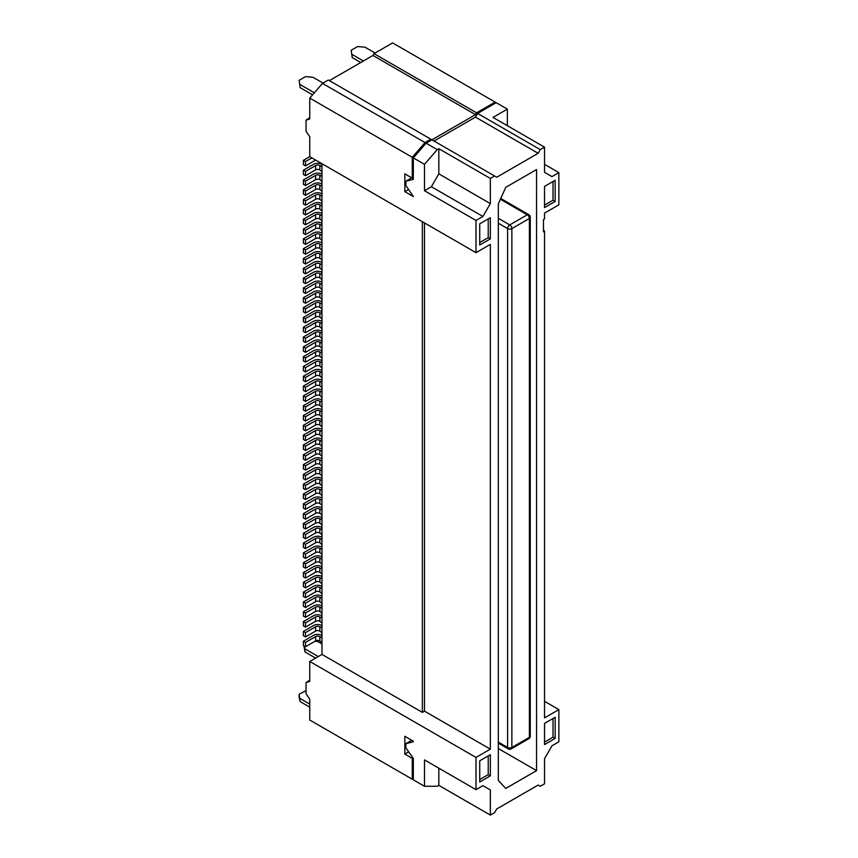 <?xml version="1.0" encoding="UTF-8"?>
<svg xmlns="http://www.w3.org/2000/svg" width="858" height="858" viewBox="0 0 858 858"><rect width="100%" height="100%" fill="white"/><g stroke="black" fill="none" stroke-linecap="round" stroke-linejoin="round"><path stroke-width="1.29" d="M408.687 189.414L404.837 191.634L413.331 196.546L405.898 185.5L405.898 181.21L413.331 179.365L413.331 157.904L424.485 164.339L437.237 149.624L426.083 143.179L413.331 157.904M426.083 143.179L475.482 114.661L476.544 112.816L495.13 102.091L392.61 42.9L374.024 53.636L372.962 55.47L329.408 80.62M507.346 125.697L507.346 109.138L496.192 102.703L477.606 113.438L475.482 117.117L434.051 141.034M544.53 164.339L558.869 172.619L558.869 204.826L544.53 213.106L544.53 218.929L543.468 219.541L543.468 231.81L544.53 231.199L544.53 717.889L558.869 709.609L558.869 741.805L551.962 745.795L544.53 758.676L544.53 783.815L540.283 786.271L538.159 785.049L496.728 808.965L494.605 812.644L490.347 815.1L490.347 789.95L482.915 785.66L476.008 789.65L424.485 759.898L424.485 786.271L437.237 786.271L438.824 785.349L490.347 815.1M424.485 222.919L424.485 711.143L422.361 712.365L422.361 221.686M438.824 148.702L490.347 178.443L490.347 203.593L482.915 216.473L476.008 220.463L424.485 190.712L431.392 186.733L438.824 173.852L438.824 148.702L437.237 149.624M424.485 190.712L424.485 164.339M490.347 203.593L438.824 173.852M411.733 177.831L405.898 181.21M544.53 231.199L543.468 229.869M536.561 169.552L505.759 187.344L498.316 203.904L498.316 780.448L505.759 788.416L536.561 770.634L536.561 169.552M479.729 223.831L490.347 217.707L490.347 238.867L479.729 244.991L479.729 223.831M490.347 754.686L490.347 775.846L479.729 781.981L479.729 760.821L490.347 754.686M555.158 717.277L555.158 738.438L544.53 744.562L544.53 723.401L555.158 717.277M544.53 207.582L544.53 186.422L555.158 180.287L555.158 201.448L544.53 207.582M558.869 172.619L551.962 176.609L544.53 172.319L544.53 147.168L540.283 149.624L538.159 153.303L496.728 177.22L494.605 175.997L490.347 178.443M424.485 711.143L490.347 749.163L490.347 244.38L476.008 252.66L476.008 220.463M490.347 749.163L476.008 757.442L476.008 789.65M536.561 770.634L498.316 748.551M479.729 242.546L488.223 237.634L488.223 218.929M490.347 238.867L488.223 237.634M490.347 775.846L488.223 774.624L479.729 779.525M488.223 755.909L488.223 774.624M544.53 742.116L553.024 737.204L553.024 718.5M555.158 738.438L553.024 737.204M553.024 181.51L553.024 200.225L544.53 205.126M555.158 201.448L553.024 200.225M494.605 175.997L430.855 139.189L425.021 142.567L412.269 157.282L412.269 178.142L413.331 177.531M408.687 751.844L404.837 754.075L404.837 736.282L413.331 741.194L413.331 741.805L405.898 743.65L405.898 747.94L413.331 758.365L413.331 779.836L424.485 786.271M495.13 103.314L495.13 102.091M507.346 109.138L493.007 117.417L544.53 147.168M477.606 113.438L540.283 149.624M475.482 117.117L538.159 153.303M321.964 426.855L319.841 425.01A3.003 1.737 0 0 0 315.594 425.01L305.502 430.845L305.502 426.544L315.594 420.72A3.003 1.737 0 0 1 319.841 420.72L321.964 421.332M438.824 768.178L438.824 785.349M490.347 789.95L482.915 785.66M411.733 740.272L405.898 743.65M321.964 338.535L319.841 336.69A3.003 1.737 0 0 0 315.594 336.69L305.502 342.514L305.502 338.224L303.378 337.001L303.378 341.291L305.502 342.514M482.915 216.473L431.392 186.733M303.378 592.149L303.378 596.439L305.502 597.672L305.502 593.382L303.378 592.149L313.47 586.325A6.006 3.475 180 0 1 321.964 586.325M305.502 593.382L315.594 587.548A3.003 1.737 0 0 1 319.841 587.548L321.964 588.159M321.964 587.548L320.903 588.159M321.964 603.496L319.841 601.662A3.003 1.737 0 0 0 315.594 601.662L305.502 607.485L305.502 603.195L303.378 601.962L313.47 596.138A6.006 3.475 180 0 1 321.964 596.138M305.502 603.195L315.594 597.361A3.003 1.737 0 0 1 319.841 597.361L321.964 597.972M321.964 597.361L320.903 597.972M305.502 426.544L303.378 425.321L313.47 419.498A6.006 3.475 180 0 1 321.964 419.498M321.964 279.654L319.841 277.81A3.003 1.737 0 0 0 315.594 277.81L305.502 283.633L305.502 279.343L303.378 278.121L313.47 272.286A6.006 3.475 180 0 1 321.964 272.286M303.378 464.575L303.378 468.865L305.502 470.098L305.502 465.797L303.378 464.575L313.47 458.751A6.006 3.475 180 0 1 321.964 458.751M321.964 593.682L319.841 591.848A3.003 1.737 0 0 0 315.594 591.848L305.502 597.672M321.964 263.706L320.903 264.318L321.964 264.318M321.964 459.974L320.903 460.585L321.964 460.585M321.964 309.094L319.841 307.25A3.003 1.737 0 0 0 315.594 307.25L305.502 313.073L305.502 308.783L315.594 302.96A3.003 1.737 0 0 1 319.841 302.96L321.964 303.571M321.964 407.228L319.841 405.384A3.003 1.737 0 0 0 315.594 405.384L305.502 411.218L305.502 406.917L303.378 405.695L303.378 409.985L305.502 411.218M303.378 635.703L305.502 636.926L305.502 632.636L303.378 631.402L303.378 635.703M321.964 554.429L319.841 552.595A3.003 1.737 0 0 0 315.594 552.595L305.502 558.419L305.502 554.118L303.378 552.895L313.47 547.072A6.006 3.475 180 0 1 321.964 547.072M321.964 260.028L319.841 258.183A3.003 1.737 0 0 0 315.594 258.183L305.502 264.007L305.502 259.717L315.594 253.893A3.003 1.737 0 0 1 319.841 253.893L321.964 254.504M321.964 252.66A6.006 3.475 180 0 0 313.47 252.66L303.378 258.494L303.378 262.784L305.502 264.007M303.378 454.761L303.378 459.051L305.502 460.285L305.502 455.984L303.378 454.761L313.47 448.938A6.006 3.475 180 0 1 321.964 448.938M321.964 436.668L319.841 434.824A3.003 1.737 0 0 0 315.594 434.824L305.502 440.658L305.502 436.357L303.378 435.135L313.47 429.311A6.006 3.475 180 0 1 321.964 429.311M305.502 436.357L315.594 430.534A3.003 1.737 0 0 1 319.841 430.534L321.964 431.145M321.964 430.534L320.903 431.145M303.378 252.971L305.502 254.193L305.502 249.903L303.378 248.681L303.378 252.971M305.502 554.118L315.594 548.294A3.003 1.737 0 0 1 319.841 548.294L321.964 548.905M319.841 405.384L319.841 401.094L321.964 401.705M321.964 269.841L319.841 267.996A3.003 1.737 0 0 0 315.594 267.996L305.502 273.82L305.502 269.53L303.378 268.307L313.47 262.473A6.006 3.475 180 0 1 321.964 262.473M319.841 267.996L319.841 263.706A3.003 1.737 0 0 0 315.594 263.706L305.502 269.53M321.964 289.468L319.841 287.623A3.003 1.737 0 0 0 315.594 287.623L305.502 293.447L305.502 289.157L303.378 287.934L303.378 292.224L305.502 293.447M321.964 625.579A6.006 3.475 180 0 0 313.47 625.579L303.378 631.402M321.964 632.936L319.841 631.102A3.003 1.737 0 0 0 315.594 631.102L305.502 636.926M319.841 631.102L319.841 626.801A3.003 1.737 0 0 0 315.594 626.801L305.502 632.636M303.378 552.895L303.378 557.185L305.502 558.419M319.841 626.801L321.964 627.413M321.964 626.801L320.903 627.413M321.964 417.042L319.841 415.197A3.003 1.737 0 0 0 315.594 415.197L305.502 421.031L305.502 416.731L303.378 415.508L313.47 409.684A6.006 3.475 180 0 1 321.964 409.684M305.502 416.731L315.594 410.907A3.003 1.737 0 0 1 319.841 410.907L321.964 411.518M321.964 410.907L320.903 411.518M303.378 268.307L303.378 272.597L305.502 273.82M321.964 283.333L320.903 283.944L321.964 283.944M321.964 348.348L319.841 346.503A3.003 1.737 0 0 0 315.594 346.503L305.502 352.327L305.502 348.037L303.378 346.814L313.47 340.991A6.006 3.475 180 0 1 321.964 340.991M305.502 348.037L315.594 342.213A3.003 1.737 0 0 1 319.841 342.213L321.964 342.825M321.964 342.213L320.903 342.825M321.964 282.1A6.006 3.475 180 0 0 313.47 282.1L303.378 287.934M303.378 435.135L303.378 439.425L305.502 440.658M321.964 358.161L319.841 356.317A3.003 1.737 0 0 0 315.594 356.317L305.502 362.14L305.502 357.85L303.378 356.628L313.47 350.804A6.006 3.475 180 0 1 321.964 350.804M305.502 357.85L315.594 352.027A3.003 1.737 0 0 1 319.841 352.027L321.964 352.638M321.964 352.027L320.903 352.638M321.964 623.123L319.841 621.289A3.003 1.737 0 0 0 315.594 621.289L305.502 627.112L305.502 622.822L315.594 616.988A3.003 1.737 0 0 1 319.841 616.988L321.964 617.599M321.964 615.765A6.006 3.475 180 0 0 313.47 615.765L303.378 621.589L303.378 625.89L305.502 627.112M303.378 523.455L303.378 527.745L305.502 528.978L305.502 524.678L303.378 523.455L313.47 517.631A6.006 3.475 180 0 1 321.964 517.631M303.378 562.709L303.378 566.999L305.502 568.232L305.502 563.931L303.378 562.709L313.47 556.885A6.006 3.475 180 0 1 321.964 556.885M321.964 420.72L320.903 421.332M321.964 446.482L319.841 444.637A3.003 1.737 0 0 0 315.594 444.637L305.502 450.471L305.502 446.171L303.378 444.948L303.378 449.238L305.502 450.471M319.841 444.637L319.841 440.347L321.964 440.958M303.378 425.321L303.378 429.611L305.502 430.845M321.964 399.871A6.006 3.475 180 0 0 313.47 399.871L303.378 405.695M321.964 564.242L319.841 562.408A3.003 1.737 0 0 0 315.594 562.408L305.502 568.232M321.964 524.989L319.841 523.144A3.003 1.737 0 0 0 315.594 523.144L305.502 528.978M319.841 287.623L319.841 283.333A3.003 1.737 0 0 0 315.594 283.333L305.502 289.157M321.964 328.721L319.841 326.877A3.003 1.737 0 0 0 315.594 326.877L305.502 332.7L305.502 328.41L303.378 327.188L303.378 331.478L305.502 332.7M303.378 327.188L313.47 321.353A6.006 3.475 180 0 1 321.964 321.353M305.502 328.41L315.594 322.587A3.003 1.737 0 0 1 319.841 322.587L321.964 323.198M321.964 322.587L320.903 323.198M321.964 387.601L319.841 385.757A3.003 1.737 0 0 0 315.594 385.757L305.502 391.591L305.502 387.29L303.378 386.068L303.378 390.358L305.502 391.591M321.964 397.415L319.841 395.57A3.003 1.737 0 0 0 315.594 395.57L305.502 401.405L305.502 397.104L303.378 395.881L303.378 400.171L305.502 401.405M319.841 395.57L319.841 391.28A3.003 1.737 0 0 0 315.594 391.28L305.502 397.104M305.502 406.917L315.594 401.094A3.003 1.737 0 0 1 319.841 401.094M321.964 401.094L320.903 401.705M321.964 616.988L320.903 617.599M321.964 466.109L319.841 464.264A3.003 1.737 0 0 0 315.594 464.264L305.502 470.098M321.964 613.309L319.841 611.475A3.003 1.737 0 0 0 315.594 611.475L305.502 617.299L305.502 613.009L303.378 611.775L303.378 616.065L305.502 617.299M319.841 611.475L319.841 607.174A3.003 1.737 0 0 0 315.594 607.174L305.502 613.009M303.378 611.775L313.47 605.952A6.006 3.475 180 0 1 321.964 605.952M319.841 607.174L321.964 607.786M321.964 607.174L320.903 607.786M321.964 515.175L319.841 513.331A3.003 1.737 0 0 0 315.594 513.331L305.502 519.165L305.502 514.864L303.378 513.642L313.47 507.818A6.006 3.475 180 0 1 321.964 507.818M305.502 514.864L315.594 509.041A3.003 1.737 0 0 1 319.841 509.041L321.964 509.652M321.964 509.041L320.903 509.652M321.964 566.698A6.006 3.475 180 0 0 313.47 566.698L303.378 572.522L303.378 576.812L305.502 578.045L305.502 573.745L315.594 567.921A3.003 1.737 0 0 1 319.841 567.921L321.964 568.532M303.378 337.001L313.47 331.167A6.006 3.475 180 0 1 321.964 331.167M305.502 338.224L315.594 332.4A3.003 1.737 0 0 1 319.841 332.4L321.964 333.011M321.964 332.4L320.903 333.011M303.378 513.642L303.378 517.932L305.502 519.165M321.964 574.056L319.841 572.222A3.003 1.737 0 0 0 315.594 572.222L305.502 578.045M305.502 573.745L303.378 572.522M321.964 567.921L320.903 568.532M321.964 299.281L319.841 297.436A3.003 1.737 0 0 0 315.594 297.436L305.502 303.26L305.502 298.97L315.594 293.146A3.003 1.737 0 0 1 319.841 293.146L321.964 293.758M305.502 298.97L303.378 297.747L313.47 291.913A6.006 3.475 180 0 1 321.964 291.913M321.964 293.146L320.903 293.758M319.841 277.81L319.841 273.52L321.964 274.131M321.964 244.08L320.903 244.691L321.964 244.691M321.964 475.922L319.841 474.077A3.003 1.737 0 0 0 315.594 474.077L305.502 479.912L305.502 475.611L315.594 469.787A3.003 1.737 0 0 1 319.841 469.787L321.964 470.399M303.378 641.216L303.378 645.516L305.502 646.739L305.502 642.449L303.378 641.216L313.47 635.392A6.006 3.475 180 0 1 321.964 635.392M321.964 273.52L320.903 274.131M319.841 385.757L319.841 381.467A3.003 1.737 0 0 0 315.594 381.467L305.502 387.29M303.378 248.681L313.47 242.846A6.006 3.475 180 0 1 321.964 242.846M305.502 279.343L315.594 273.52A3.003 1.737 0 0 1 319.841 273.52M321.964 469.787L320.903 470.399M321.964 250.214L319.841 248.37A3.003 1.737 0 0 0 315.594 248.37L305.502 254.193M321.964 468.565A6.006 3.475 180 0 0 313.47 468.565L303.378 474.388L303.378 478.678L305.502 479.912M305.502 249.903L315.594 244.08A3.003 1.737 0 0 1 319.841 244.08L320.903 244.691M321.964 583.869L319.841 582.035A3.003 1.737 0 0 0 315.594 582.035L305.502 587.859L305.502 583.569L303.378 582.335L303.378 586.625L305.502 587.859M319.841 582.035L319.841 577.734A3.003 1.737 0 0 0 315.594 577.734L305.502 583.569M303.378 297.747L303.378 302.037L305.502 303.26M303.378 601.962L303.378 606.252L305.502 607.485M321.964 534.802L319.841 532.957A3.003 1.737 0 0 0 315.594 532.957L305.502 538.792L305.502 534.491L303.378 533.268L303.378 537.558L305.502 538.792M319.841 532.957L319.841 528.667L321.964 529.279M321.964 301.726A6.006 3.475 180 0 0 313.47 301.726L303.378 307.561L303.378 311.851L305.502 313.073M321.964 456.295L319.841 454.45A3.003 1.737 0 0 0 315.594 454.45L305.502 460.285M319.841 454.45L319.841 450.16A3.003 1.737 0 0 0 315.594 450.16L305.502 455.984M303.378 386.068L313.47 380.244A6.006 3.475 180 0 1 321.964 380.244M305.502 524.678L315.594 518.854A3.003 1.737 0 0 1 319.841 518.854L321.964 519.465M321.964 518.854L320.903 519.465M305.502 622.822L303.378 621.589M319.841 562.408L319.841 558.108A3.003 1.737 0 0 0 315.594 558.108L305.502 563.931M319.841 558.108L321.964 558.719M321.964 558.108L320.903 558.719M303.378 395.881L313.47 390.058A6.006 3.475 180 0 1 321.964 390.058M319.841 391.28L321.964 391.891M321.964 391.28L320.903 391.891M321.964 440.347L320.903 440.958M319.841 464.264L319.841 459.974L320.903 460.585M321.964 642.749L319.841 640.915A3.003 1.737 0 0 0 315.594 640.915L305.502 646.739M319.841 640.915L319.841 636.615A3.003 1.737 0 0 0 315.594 636.615L305.502 642.449M303.378 278.121L303.378 282.411L305.502 283.633M303.378 582.335L313.47 576.512A6.006 3.475 180 0 1 321.964 576.512M321.964 302.96L320.903 303.571M303.378 346.814L303.378 351.104L305.502 352.327M305.502 475.611L303.378 474.388M305.502 465.797L315.594 459.974A3.003 1.737 0 0 1 319.841 459.974M321.964 548.294L320.903 548.905M319.841 283.333L320.903 283.944M319.841 263.706L320.903 264.318M321.964 367.975L319.841 366.13A3.003 1.737 0 0 0 315.594 366.13L305.502 371.964L305.502 367.664L303.378 366.441L303.378 370.731L305.502 371.964M319.841 366.13L319.841 361.84L321.964 362.451M321.964 439.124A6.006 3.475 180 0 0 313.47 439.124L303.378 444.948M305.502 259.717L303.378 258.494M319.841 381.467L321.964 382.078M321.964 381.467L320.903 382.078M319.841 636.615L321.964 637.226M321.964 636.615L320.903 637.226M305.502 308.783L303.378 307.561M321.964 361.84L320.903 362.451M319.841 577.734L321.964 578.346M321.964 577.734L320.903 578.346M321.964 253.893L320.903 254.504M321.964 528.667L320.903 529.279M319.841 528.667A3.003 1.737 0 0 0 315.594 528.667L305.502 534.491M303.378 533.268L313.47 527.445A6.006 3.475 180 0 1 321.964 527.445M303.378 194.09L305.502 195.313L305.502 191.023L303.378 189.8L303.378 194.09M321.964 191.334L319.841 189.489A3.003 1.737 0 0 0 315.594 189.489L305.502 195.313M319.841 189.489L319.841 185.199L321.964 185.811M321.964 183.966A6.006 3.475 180 0 0 313.47 183.966L303.378 189.8M305.502 191.023L315.594 185.199A3.003 1.737 0 0 1 319.841 185.199M321.964 185.199L320.903 185.811M303.378 356.628L303.378 360.918L305.502 362.14M321.964 240.401L319.841 238.556A3.003 1.737 0 0 0 315.594 238.556L305.502 244.38L305.502 240.09L315.594 234.266A3.003 1.737 0 0 1 319.841 234.266L321.964 234.877M305.502 240.09L303.378 238.867L303.378 243.157L305.502 244.38M321.964 538.481L320.903 539.092L321.964 539.092M321.964 544.615L319.841 542.771A3.003 1.737 0 0 0 315.594 542.771L305.502 548.605L305.502 544.304L303.378 543.082L303.378 547.372L305.502 548.605M319.841 542.771L319.841 538.481L320.903 539.092M319.841 440.347A3.003 1.737 0 0 0 315.594 440.347L305.502 446.171M303.378 238.867L313.47 233.033A6.006 3.475 180 0 1 321.964 233.033M321.964 234.266L320.903 234.877M303.378 223.53L305.502 224.753L305.502 220.463L303.378 219.24L303.378 223.53M321.964 220.774L319.841 218.929A3.003 1.737 0 0 0 315.594 218.929L305.502 224.753M305.502 220.463L315.594 214.639A3.003 1.737 0 0 1 319.841 214.639L321.964 215.251M303.378 543.082L313.47 537.258A6.006 3.475 180 0 1 321.964 537.258M319.841 538.481A3.003 1.737 0 0 0 315.594 538.481L305.502 544.304M303.378 219.24L313.47 213.406A6.006 3.475 180 0 1 321.964 213.406M321.964 214.639L320.903 215.251M321.964 377.788L319.841 375.943A3.003 1.737 0 0 0 315.594 375.943L305.502 381.778L305.502 377.477L303.378 376.254L313.47 370.431A6.006 3.475 180 0 1 321.964 370.431M321.964 210.961L319.841 209.116A3.003 1.737 0 0 0 315.594 209.116L305.502 214.94L305.502 210.65L303.378 209.427L313.47 203.593A6.006 3.475 180 0 1 321.964 203.593M319.841 209.116L319.841 204.826A3.003 1.737 0 0 0 315.594 204.826L305.502 210.65M303.378 209.427L303.378 213.717L305.502 214.94M321.964 505.362L319.841 503.517A3.003 1.737 0 0 0 315.594 503.517L305.502 509.352L305.502 505.051L315.594 499.227A3.003 1.737 0 0 1 319.841 499.227L321.964 499.839M321.964 204.826L320.903 205.437L321.964 205.437M319.841 204.826L320.903 205.437M321.964 201.147L319.841 199.303A3.003 1.737 0 0 0 315.594 199.303L305.502 205.126L305.502 200.836L303.378 199.614L303.378 203.904L305.502 205.126M319.841 199.303L319.841 195.013A3.003 1.737 0 0 0 315.594 195.013L305.502 200.836M303.378 199.614L313.47 193.779A6.006 3.475 180 0 1 321.964 193.779M319.841 195.013L321.964 195.624M321.964 195.013L320.903 195.624M319.841 375.943L319.841 371.653A3.003 1.737 0 0 0 315.594 371.653L305.502 377.477M303.378 376.254L303.378 380.544L305.502 381.778M319.841 371.653L321.964 372.265M321.964 371.653L320.903 372.265M321.964 499.227L320.903 499.839M305.502 505.051L303.378 503.828L303.378 508.118L305.502 509.352M321.964 181.521L319.841 179.676A3.003 1.737 0 0 0 315.594 179.676L305.502 185.5L305.502 181.21L303.378 179.987L313.47 174.153A6.006 3.475 180 0 1 321.964 174.153M305.502 181.21L315.594 175.386A3.003 1.737 0 0 1 319.841 175.386L321.964 175.997M321.964 175.386L320.903 175.997M303.378 179.987L303.378 184.277L305.502 185.5M321.964 495.549L319.841 493.704A3.003 1.737 0 0 0 315.594 493.704L305.502 499.538L305.502 495.238L315.594 489.414A3.003 1.737 0 0 1 319.841 489.414L321.964 490.025M303.378 503.828L313.47 498.005A6.006 3.475 180 0 1 321.964 498.005M321.964 488.191A6.006 3.475 180 0 0 313.47 488.191L303.378 494.015L303.378 498.305L305.502 499.538M476.008 252.66L309.749 156.671L303.378 160.36L303.378 164.65L305.502 165.873L305.502 161.583L303.378 160.36M305.502 161.583L311.872 157.904M315.594 160.049L305.502 165.873M321.964 489.414L320.903 490.025M305.502 495.238L303.378 494.015M303.378 415.508L303.378 419.798L305.502 421.031M303.378 366.441L313.47 360.617A6.006 3.475 180 0 1 321.964 360.617M305.502 367.664L315.594 361.84A3.003 1.737 0 0 1 319.841 361.84M303.378 484.202L303.378 488.492L305.502 489.725L305.502 485.424L303.378 484.202L313.47 478.378A6.006 3.475 180 0 1 321.964 478.378M303.378 229.054L303.378 233.344L305.502 234.566L305.502 230.276L303.378 229.054L313.47 223.219A6.006 3.475 180 0 1 321.964 223.219M321.964 230.588L319.841 228.743A3.003 1.737 0 0 0 315.594 228.743L305.502 234.566M305.502 230.276L315.594 224.453A3.003 1.737 0 0 1 319.841 224.453L321.964 225.064M321.964 224.453L320.903 225.064M321.964 485.735L319.841 483.891A3.003 1.737 0 0 0 315.594 483.891L305.502 489.725M319.841 483.891L319.841 479.601L321.964 480.212M321.964 479.601L320.903 480.212M303.378 174.464L305.502 175.686L305.502 171.396L303.378 170.174L303.378 174.464M321.964 164.339A6.006 3.475 180 0 0 313.47 164.339L303.378 170.174M321.964 171.707L319.841 169.863A3.003 1.737 0 0 0 315.594 169.863L305.502 175.686M305.502 171.396L315.594 165.573A3.003 1.737 0 0 1 319.841 165.573L321.964 166.184M321.964 165.573L320.903 166.184M319.841 479.601A3.003 1.737 0 0 0 315.594 479.601L305.502 485.424M321.964 318.908L319.841 317.063A3.003 1.737 0 0 0 315.594 317.063L305.502 322.887L305.502 318.597L315.594 312.773A3.003 1.737 0 0 1 319.841 312.773L321.964 313.385M305.502 318.597L303.378 317.374L303.378 321.664L305.502 322.887M321.964 311.54A6.006 3.475 180 0 0 313.47 311.54L303.378 317.374M321.964 312.773L320.903 313.385M321.964 450.16L320.903 450.772L321.964 450.772M319.841 450.16L320.903 450.772M558.869 709.609L544.53 701.329M422.361 712.365L321.964 654.407L321.964 163.728M476.008 757.442L309.749 661.454L321.964 654.407M309.749 661.454L309.749 681.391L306.038 682.614L306.038 693.661L309.749 699.184L309.749 720.034L412.269 779.225L412.269 758.365L413.02 757.936M309.749 156.671L309.749 136.744L306.038 131.22L306.038 120.184L309.749 118.951L309.749 98.102L322.501 83.376L328.346 80.008L430.855 139.189M306.038 682.614L309.749 680.083M312.58 94.83L300.193 87.677L299.131 80.309L305.502 76.63L312.934 77.252L323.026 83.076M314.36 92.782L300.193 84.61M412.269 178.142L404.837 173.852L404.837 191.634M309.749 98.102L412.269 157.282M375.085 53.024L364.993 47.19L357.561 46.579L351.179 50.257L352.241 57.625L360.746 62.527M351.179 50.257L352.241 57.625M412.269 758.365L404.837 754.075M309.749 707.153L300.193 701.63L299.131 697.34L299.131 694.272L306.038 690.636M300.193 701.63L299.131 694.272M300.193 87.677L299.131 80.309M372.962 55.47L475.482 114.661M476.544 112.816L374.024 53.636M306.038 120.184L309.749 117.643M413.331 779.225L412.269 779.225M321.964 643.983L317.717 641.527L314.929 641.291M318.254 656.552L304.976 648.884L304.268 646.02M315.594 658.086L304.976 651.951L303.914 645.817M304.976 651.951L304.976 648.884M309.749 704.086L300.193 698.562M322.501 83.376L425.021 142.567M352.241 54.558L363.395 60.993M500.761 198.466L528.764 214.639A3.003 3.003 0 0 1 530.276 217.246A3.003 1.737 180 0 1 529.386 218.468L511.861 228.593A3.003 1.737 -120 0 0 509.738 224.903L498.316 218.318M498.316 742.116L507.614 747.479A3.003 1.737 0 0 0 511.861 747.479L529.386 737.354L529.386 218.468A3.003 1.737 -120 0 0 527.262 214.79L509.738 224.903A3.003 1.737 -60 0 0 507.614 228.593L498.316 223.219M500.396 199.271L527.262 214.79A3.003 1.737 120 0 1 528.764 214.639M498.316 743.125L508.236 748.852A3.003 1.737 120 0 1 507.614 747.479L507.614 228.593A3.003 1.737 180 0 0 511.861 228.593L511.861 747.479A3.003 1.737 60 0 1 511.239 748.852L528.764 738.738A3.003 3.003 0 0 0 530.276 736.132A3.003 1.737 0 0 1 529.386 737.354A3.003 1.737 60 0 1 528.764 738.738M315.594 425.01L315.594 420.72M319.841 425.01L319.841 420.72M315.594 601.662L315.594 597.361M315.594 307.25L315.594 302.96M319.841 307.25L319.841 302.96M315.594 552.595L315.594 548.294M315.594 267.996L315.594 263.706M315.594 631.102L315.594 626.801M315.594 258.183L315.594 253.893M315.594 621.289L315.594 616.988M315.594 346.503L315.594 342.213M315.594 287.623L315.594 283.333M315.594 395.57L315.594 391.28M315.594 611.475L315.594 607.174M315.594 513.331L315.594 509.041M315.594 572.222L315.594 567.921M319.841 513.331L319.841 509.041M319.841 572.222L319.841 567.921M315.594 297.436L315.594 293.146M315.594 474.077L315.594 469.787M315.594 326.877L315.594 322.587M319.841 326.877L319.841 322.587M315.594 385.757L315.594 381.467M315.594 277.81L315.594 273.52M315.594 582.035L315.594 577.734M319.841 474.077L319.841 469.787M319.841 434.824L319.841 430.534M315.594 454.45L315.594 450.16M319.841 591.848L319.841 587.548M319.841 601.662L319.841 597.361M315.594 248.37L315.594 244.08M315.594 523.144L315.594 518.854M319.841 523.144L319.841 518.854M315.594 562.408L315.594 558.108M315.594 591.848L315.594 587.548M315.594 640.915L315.594 636.615M315.594 405.384L315.594 401.094M319.841 346.503L319.841 342.213M315.594 464.264L315.594 459.974M319.841 552.595L319.841 548.294M319.841 297.436L319.841 293.146M319.841 621.289L319.841 616.988M315.594 434.824L315.594 430.534M319.841 336.69L319.841 332.4M315.594 336.69L315.594 332.4M319.841 248.37L319.841 244.08M319.841 258.183L319.841 253.893M315.594 356.317L315.594 352.027M319.841 356.317L319.841 352.027M315.594 532.957L315.594 528.667M315.594 189.489L315.594 185.199M315.594 238.556L315.594 234.266M315.594 444.637L315.594 440.347M319.841 238.556L319.841 234.266M315.594 218.929L315.594 214.639M319.841 218.929L319.841 214.639M315.594 542.771L315.594 538.481M315.594 209.116L315.594 204.826M319.841 503.517L319.841 499.227M315.594 503.517L315.594 499.227M315.594 199.303L315.594 195.013M315.594 375.943L315.594 371.653M319.841 493.704L319.841 489.414M315.594 179.676L315.594 175.386M319.841 179.676L319.841 175.386M319.841 415.197L319.841 410.907M315.594 493.704L315.594 489.414M315.594 228.743L315.594 224.453M319.841 228.743L319.841 224.453M315.594 169.863L315.594 165.573M315.594 366.13L315.594 361.84M319.841 169.863L319.841 165.573M315.594 483.891L315.594 479.601M315.594 317.063L315.594 312.773M319.841 317.063L319.841 312.773M315.594 415.197L315.594 410.907M508.236 748.852A3.003 3.003 0 0 0 511.239 748.852M530.276 217.246L530.276 736.132"/></g></svg>
